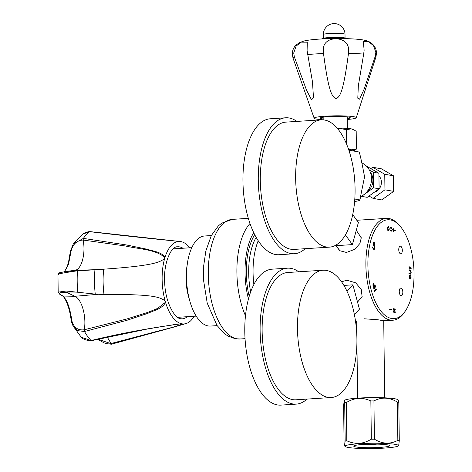 <?xml version="1.0" encoding="UTF-8"?>
<svg xmlns="http://www.w3.org/2000/svg" width="472" height="472" viewBox="0 0 472 472"><rect width="100%" height="100%" fill="white"/><g stroke="black" fill="none" stroke-linecap="round" stroke-linejoin="round"><path stroke-width="0.71" d="M409.495 268.179L409.077 267.878M411.153 267.848L409.312 267.518L409.053 266.049L409.094 269.536L409.318 268.149L411.165 268.474L411.153 267.848L409.495 267.954M367.889 265.134A49.53 22.91 86.3 0 0 381.37 311.691A49.53 22.91 86.3 0 0 405.607 310.611A49.53 22.91 86.3 0 0 414.038 273.282A49.53 22.91 86.3 0 0 400.179 226.271A49.53 22.91 86.3 0 0 367.889 265.134M390.385 230.596L391.571 230.519L390.385 230.312L390.391 230.938L391.595 231.15L392.486 229.587L391.548 227.722L390.35 227.51L390.356 228.141L391.542 228.348L392.214 229.593L391.795 230.537L390.137 230.643M374.721 247.67L374.101 249.953L372.278 247.417L372.408 246.933L374.019 249.169L374.42 247.688M376.196 288.911L376.337 289.448L374.567 291.348L374.426 290.817L375.151 290.032L374.585 287.944L373.859 288.722L373.718 288.191L375.488 286.292L375.629 286.823L374.797 287.719L375.358 289.808L376.196 288.911M391.465 310.033L391.459 309.402L389.37 309.036L389.376 309.661L391.465 310.033M411.295 276.928L410.274 278.858L409.153 276.551L410.203 274.627L411.053 276.946M402.315 250.307A3.829 1.77 -93.7 0 1 400.775 253.812A3.829 1.77 -93.7 0 1 398.751 249.676A3.829 1.77 -93.7 0 1 400.286 246.172A3.829 1.77 -93.7 0 1 402.315 250.307M402.828 292.215A3.829 1.77 -93.7 0 1 401.288 295.72A3.829 1.77 -93.7 0 1 399.259 291.584A3.829 1.77 -93.7 0 1 400.799 288.079A3.829 1.77 -93.7 0 1 402.828 292.215M409.141 273.3L410.321 273.229L409.135 273.017L409.147 273.648L410.345 273.854L411.236 272.297L410.304 270.432L409.1 270.22L409.112 270.845L410.298 271.058L410.97 272.297L410.551 273.241L408.888 273.347M393.713 311.567L395.241 309.709L395.235 309.042L393.147 308.676L393.158 309.302L394.71 309.579L393.182 311.437L393.194 312.104L395.276 312.47L395.271 311.844L393.182 311.603M373.163 283.702L374.113 284.628L374.39 285.66L375.11 284.887L375.252 285.424L373.482 287.324L372.921 285.171L373.429 283.554M375.004 246.626L374.874 247.11L373.051 244.573L373.594 242.661L374.331 242.514L374.267 245.593L375.004 246.626L374.55 246.655M373.594 242.661L374.331 242.514L373.635 242.561M395.318 230.725L395.312 230.1L393.465 229.77L393.211 228.3L393.253 231.787L393.477 230.401L395.318 230.725M389.465 228.896L388.45 230.826L387.329 228.513L388.373 226.595L389.223 228.908M400.179 226.271L399.135 225.067A51.023 23.6 86.3 0 0 386.367 218.377A51.023 23.6 86.3 0 0 365.877 265.099A51.023 23.6 86.3 0 0 392.922 320.211A51.023 23.6 86.3 0 0 404.728 311.945L405.607 310.611M253.877 284.498A51.023 23.6 -93.7 0 1 253.057 272.362A51.023 23.6 -93.7 0 1 258.213 240.726M358.431 233.528L361.298 237.776L359.9 243.499L354.637 249.369L346.584 252.402M346.324 252.42L339.757 250.72L336.359 246.225M357.593 302.003L362.112 296.646L361.257 289.537L355.729 282.84L346.855 280.191L341.575 281.808M364.384 318.795L378.025 319.774L383.736 320.795M356.673 321.686L356.814 320.848M250.667 291.908A48.976 22.656 -93.7 0 1 248.685 272.875A48.976 22.656 -93.7 0 1 256.16 237.357M249.198 296.369A51.141 23.659 -93.7 0 1 254.727 234.696M217.12 325.627L210.435 326.058A45.129 20.874 -93.7 0 1 208.081 325.922A45.129 20.874 -93.7 0 1 189.95 301.525A45.129 20.874 -93.7 0 1 187.467 262.945A45.129 20.874 -93.7 0 1 204.63 235.988L211.32 235.557M187.467 262.945L186.753 267.642A34.297 15.865 86.3 0 0 188.641 296.959L189.95 301.525M391.548 227.722L390.356 227.799M390.621 230.979L390.751 230.601M374.019 249.169L373.558 249.198M376.337 289.448L375.659 289.489M374.585 287.944L373.907 287.985M375.629 286.823L374.951 286.864M374.797 287.719L374.113 287.761M389.795 309.738L389.376 309.437M391.459 309.402L389.795 309.508M409.395 276.586L410.274 278.232L411.053 276.893L410.203 275.259L409.153 276.604M410.203 275.259L409.336 275.294M409.543 278.279L410.404 278.238L409.554 278.297M410.304 270.432L409.106 270.509M409.371 273.683L409.507 273.312M393.613 312.175L393.188 311.874M395.271 311.844L393.607 311.951M395.235 309.042L393.152 309.077M395.241 309.709L394.568 309.75M375.252 285.424L374.573 285.466M373.547 286.563L374.178 285.885L373.322 284.244L373.281 286.581M372.927 284.185L373.482 284.15L372.909 284.268M374.213 244.673L374.52 244.655M374.267 245.593L373.806 245.623M373.393 244.39L374.048 245.292L374.207 243.021L373.789 243.021L373.092 244.407M374.207 243.021L373.464 243.045M374.048 245.292L373.588 245.322M393.654 230.43L393.229 230.13M395.312 230.1L393.654 230.206M387.565 228.554L388.444 230.194L389.223 228.855L388.379 227.221L387.329 228.566M388.379 227.221L387.506 227.262M388.444 230.194L387.724 230.259L388.444 230.194M71.066 251.187L70.499 251.086L73.325 243.941L83.373 238.395A58.965 27.276 -93.7 0 1 89.739 231.663L82.63 234.142C85.432 232.489 87.857 231.64 89.904 231.599L89.745 231.663C118.826 235.174 149.087 238.466 180.516 241.54A41.318 19.11 86.3 0 0 164.964 257.464L164.752 257.517C155.819 249.322 138.975 249.151 125.652 246.024L83.16 240.053C76.859 240.39 72.83 244.101 71.066 251.187L68.523 264.22L64.463 271.748M180.351 241.534L89.904 231.599M97.987 339.215L110.767 343.604L148.904 333.533C160.439 330.27 176.422 326.895 182.015 323.91L178.398 325.686L172.05 327.603L185.944 323.603A41.318 19.11 86.3 0 0 191.142 320.317L194.275 316.246M107.315 337.156L111.451 344.206L172.091 327.592M97.604 339.297L104.088 342.867L106.619 343.675L111.451 344.206M182.015 323.91L177.519 324.058M185.944 323.603A41.318 19.11 86.3 0 1 182.245 323.875A41.318 19.11 -93.7 0 1 181.885 323.816A41.318 19.11 -93.7 0 1 181.525 323.745L181.354 323.792M91.072 340.536C120.03 333.503 150.179 327.91 181.525 323.745A41.318 19.11 86.3 0 1 165.513 302.251A41.318 19.11 -93.7 0 1 165.324 301.614A41.318 19.11 -93.7 0 1 165.141 300.965L164.545 300.381C159.819 297.997 157.489 293.967 103.987 294.534L95.25 294.109L66.163 291.035L58.18 292.144L59.702 294.209A1.493 1.369 -57.8 0 0 60.28 294.398L62.912 296.05C67.048 299.696 70.045 308.021 71.915 321.025L71.361 321.444L73.054 325.934L77.786 330.648L84.506 331.515A58.965 27.276 -93.7 0 0 91.072 340.536L91.391 340.695C86.742 340.554 83.361 339.403 81.243 337.244L91.072 340.536L91.857 340.265M62.292 295.832A1.493 1.369 -57.9 0 0 62.334 295.861C63.673 296.522 65.23 298.947 67.006 303.136C68.646 307.714 70.121 311.768 71.313 321.391L71.361 321.444M59.678 294.192A1.493 1.369 -57.8 0 0 59.702 294.209L62.334 295.861A1.493 1.369 -57.9 0 0 62.912 296.05L74.889 296.292L66.776 292.433C60.392 292.192 58.233 292.846 60.28 294.398M58.18 292.168L57.962 274.285C59.413 272.462 55.554 273.601 66.505 271.37L76.134 270.969L65.938 272.562C59.265 273.689 56.905 274.291 58.864 274.368M66.776 292.433C67.484 292.481 65.425 291.684 76.393 292.144M164.439 258.567L164.622 258.627A41.318 19.11 -93.7 0 1 164.793 258.042L164.038 259.187C159.377 261.635 157.141 265.494 103.675 269.188L76.134 270.969M97.421 269.618L74.576 270.373L66.517 271.37M164.752 257.517L164.793 258.042A41.318 19.11 -93.7 0 1 164.964 257.464C161.837 252.001 153.335 251.316 147.069 249.234L126.089 244.891L83.373 238.395L83.16 240.059C85.898 254.083 81.396 270.043 74.576 270.373L74.889 270.32M164.038 259.187L164.622 258.627A41.318 19.11 86.3 0 0 164.462 259.211A41.318 19.11 86.3 0 0 164.964 300.322A41.318 19.11 86.3 0 0 165.141 300.965L164.545 300.381M180.546 241.546L180.51 241.54A41.318 19.11 -93.7 0 1 180.546 241.546A41.318 19.11 -93.7 0 1 180.876 241.599A41.318 19.11 -93.7 0 1 181.236 241.67A41.318 19.11 86.3 0 1 186.239 244.154L189.868 247.794M165.513 302.251C162.527 308.776 154.061 310.387 147.848 313.349L127.009 320.264L84.506 331.515L84.258 329.781L126.909 318.966L147.612 312.464L157.512 308.47L165.513 302.251M165.294 302.216L164.958 301.047M71.915 321.025C73.85 327.615 77.963 330.536 84.258 329.781C86.665 316.659 81.75 299.03 74.889 296.292L97.722 294.322M354.383 314.606L359.446 309.172L352.885 284.84L343.917 285.418M346.961 291.189L352.885 284.84M331.297 397.524L295.95 399.802A63.779 29.5 -93.7 0 1 263.866 351.009A63.779 29.5 -93.7 0 1 276.321 278.574A63.779 29.5 -93.7 0 1 287.749 272.503L323.096 270.226A63.779 29.5 86.3 0 0 311.667 276.297A63.779 29.5 86.3 0 0 299.213 348.731A63.779 29.5 86.3 0 0 331.297 397.524A63.779 29.5 86.3 0 0 342.725 391.459A63.779 29.5 86.3 0 0 355.18 319.019A63.779 29.5 86.3 0 0 323.096 270.226M298.782 271.795A68.11 31.506 86.3 0 0 287.472 268.185A68.11 31.506 86.3 0 0 275.264 274.663A68.11 31.506 86.3 0 0 261.966 352.018A68.11 31.506 86.3 0 0 296.227 404.12A68.11 31.506 86.3 0 0 306.983 399.088M296.227 404.12L280.893 405.112A68.11 31.506 -93.7 0 1 246.632 353.003A68.11 31.506 -93.7 0 1 259.936 275.648A68.11 31.506 -93.7 0 1 272.137 269.17L287.472 268.185M334.713 245.747L352.395 244.608L358.39 222.489L352.714 214.607M329.456 247.139L294.109 249.411A63.779 29.5 -93.7 0 1 275.825 238.1A63.779 29.5 -93.7 0 1 260.768 167.672A63.779 29.5 -93.7 0 1 285.914 122.118L321.261 119.841A63.779 29.5 86.3 0 0 296.115 165.395A63.779 29.5 86.3 0 0 311.172 235.823A63.779 29.5 86.3 0 0 329.456 247.139A63.779 29.5 86.3 0 0 354.608 201.585A63.779 29.5 86.3 0 0 339.545 131.157A63.779 29.5 86.3 0 0 321.261 119.841M352.395 244.608L345.398 234.891M296.947 121.41A68.11 31.506 86.3 0 0 285.631 117.793A68.11 31.506 86.3 0 0 258.78 166.439A68.11 31.506 86.3 0 0 274.863 241.652A68.11 31.506 86.3 0 0 294.386 253.735A68.11 31.506 86.3 0 0 305.142 248.703M294.386 253.735L279.058 254.727A68.11 31.506 -93.7 0 1 259.529 242.643A68.11 31.506 -93.7 0 1 243.446 167.43A68.11 31.506 -93.7 0 1 270.303 118.785L285.631 117.793M354.802 199.036L359.835 199.922L364.555 176.858C362.484 165.53 360.714 157.253 359.251 152.031L349.256 150.261L349.085 150.875M354.614 201.491A23.635 2.348 179.3 0 0 359.829 200.016A23.635 2.348 179.3 0 0 359.835 199.922M361.841 162.934A18.048 15.9 100 0 1 371.493 179.655A18.048 15.9 100 0 1 360.72 196.505M348.879 150.243A23.635 2.348 -0.7 0 1 349.256 150.261M353.316 150.981A18.048 1.794 179.3 0 0 353.386 150.946A18.048 1.794 179.3 0 0 351.575 149.819A18.048 1.794 179.3 0 0 348.607 149.447M354.684 150.184L356.407 149.075L351.575 149.819L348.265 148.474M337.126 128.089A18.048 1.794 -0.7 0 1 351.315 128.868L354.012 129.859L356.195 131.328L356.407 149.075M337.138 128.107L346.483 129.617L351.315 128.868A18.048 1.794 -0.7 0 1 353.121 129.369L353.906 129.8M346.483 129.617L346.66 144.285M323.178 118.968A15.045 1.493 -0.7 0 1 320.158 118.106A15.045 1.493 -0.7 0 1 328.193 116.684A15.045 1.493 -0.7 0 1 350.242 117.74A15.045 1.493 -0.7 0 1 347.244 118.673M347.256 119.493A21.057 2.094 179.3 0 0 356.248 117.734A21.057 2.094 179.3 0 0 325.391 116.189A21.057 2.094 179.3 0 0 314.157 118.248A21.057 2.094 179.3 0 0 323.19 119.788M363.652 54.097L358.342 85.774L357.788 98.205L359.587 99.191L364.166 89.084L375.287 56.15L375.836 52.309L373.553 45.696L368.803 41.819L363.322 41.265L364.136 50.244L363.652 54.097A41.495 4.118 -0.7 0 0 348.478 53.33L348.519 49.454C348.472 35.105 322.636 35.329 323.438 49.66L323.521 53.537C328.996 95.515 332.736 96.683 335.934 98.784C339.291 96.925 342.961 95.645 348.478 53.33M294.333 56.817L306.546 90.217L311.514 99.81L313.491 97.798L312.47 81.815L307.101 50.71L307.278 42.191L301.266 42.161L296.103 46.073L293.714 52.982L294.333 56.817A41.495 4.118 -0.7 0 0 292.994 58.021L292.298 54.079C292.345 50.61 293.513 47.678 295.808 45.288L299.378 42.651L304.039 40.999C307.939 40.114 313.137 39.477 319.627 39.082C336.247 37.937 358.69 38.669 364.561 40.279C369.234 40.834 376.237 44.911 376.526 53.053L375.93 57.006A41.495 4.118 -0.7 0 0 375.287 56.15M321.656 38.958L324.052 38.084L327.769 38.527L334.701 37.4L341.651 38.409L344.879 37.913A12.036 1.198 -0.7 0 1 346.082 38.25L346.596 38.533M321.65 38.964L322.376 38.539A12.036 1.198 -0.7 0 1 324.052 38.084A12.036 1.198 -0.7 0 1 328.624 37.607A12.036 1.198 -0.7 0 1 334.701 37.4A12.036 1.198 -0.7 0 1 344.879 37.913L346.814 38.651M378.945 175.796A9.629 8.484 100 0 1 381.388 182.269A9.629 8.484 100 0 1 374.402 192.175M373.494 187.803L379.099 188.794L367.216 197.343L361.611 196.352L373.494 187.803L373.305 172.25L369.269 169.908M379.099 188.794L378.91 173.236L366.526 166.179M370.266 172.097A12.998 11.452 100 0 1 372.921 180.056A12.998 11.452 100 0 1 366.756 192.004M373.305 172.25L378.91 173.236M372.679 167.265L381.4 168.805L393.477 175.808L393.666 191.367L381.783 199.916L373.063 198.376L384.945 189.827L384.751 174.268L372.679 167.265L370.862 168.569M393.666 191.367L384.945 189.827M369.033 196.039L373.063 198.376M393.477 175.808L384.751 174.268M346.808 440.789A30.414 3.021 179.3 0 0 345.168 441.066L344.519 445.887L344.088 443.833L343.622 405.566L344.182 400.746L344.589 400.339A26.715 2.655 -0.7 0 1 358.726 398.079A26.715 2.655 -0.7 0 1 397.748 399.69L398.38 400.297L398.81 402.356A30.414 3.021 -0.7 0 0 397.377 402.103L397.843 440.37C390.084 444.423 382.267 444.028 374.402 439.184A30.414 3.021 179.3 0 0 371.328 439.208C367.009 441.727 362.938 443.102 359.109 443.32C355.257 443.586 351.156 442.742 346.808 440.789L346.342 402.522C350.661 400.002 354.732 398.633 358.561 398.409C362.413 398.144 366.514 398.987 370.862 400.946A30.414 3.021 -0.7 0 1 373.936 400.917C381.695 396.863 389.506 397.259 397.377 402.103M344.182 400.746L344.702 402.799A30.414 3.021 -0.7 0 1 346.342 402.522M370.862 400.946L371.328 439.208M359.281 443.709A26.715 2.655 179.3 0 0 345.15 446.5A26.715 2.655 179.3 0 0 384.173 448.105A26.715 2.655 179.3 0 0 398.309 445.851A26.715 2.655 179.3 0 0 386.645 443.527A26.715 2.655 179.3 0 0 359.281 443.709M380.113 447.391A18.001 1.788 -0.7 0 1 353.729 446.128A18.001 1.788 -0.7 0 1 363.34 444.429A18.001 1.788 -0.7 0 1 389.73 445.692A18.001 1.788 -0.7 0 1 380.113 447.391M398.309 445.851L398.716 445.438L399.277 440.624A30.414 3.021 179.3 0 0 397.843 440.37M374.402 439.184L373.936 400.917M399.277 440.624L398.81 402.356M344.702 402.799L345.168 441.066M253.73 232.672A53.914 24.939 86.3 0 0 248.461 299M249.983 223.498A59.926 27.718 86.3 0 0 245.481 315.762M240.047 338.984A59.926 27.718 -93.7 0 1 236.926 338.808A59.926 27.718 -93.7 0 1 208.364 277.601A59.926 27.718 -93.7 0 1 232.348 219.374L221.687 223.167L218.259 225.982L211.279 235.64L205.857 250.957L203.727 265.512L203.662 280.94L207.226 303.148L217.008 325.462L224.82 333.922L228.23 336.176L235.245 338.713L240.047 338.984L245.045 338.66M373.346 243.469L373.647 243.452M77.703 292.262A70.464 32.592 -93.7 0 1 77.443 270.887M187.355 316.688A36.102 16.697 -93.7 0 1 182.009 318.842L180.841 318.753C174.463 318.559 165.46 302.127 164.74 283.607C162.993 263.872 171.035 246.142 177.366 246.791A36.102 16.697 -93.7 0 1 179.502 246.88A36.102 16.697 -93.7 0 1 182.941 248.242M164.156 259.193L164.462 259.211M103.987 294.534A53.572 24.78 -93.7 0 1 103.675 269.188M164.964 300.322L164.657 300.363M94.949 269.772A57.661 26.668 86.3 0 0 95.25 294.109M307.65 54.557A41.495 4.118 -0.7 0 1 315.131 53.961A41.495 4.118 -0.7 0 1 323.521 53.537M345.008 34.273A10.832 10.832 0 0 0 333.486 23.6A10.832 10.832 0 0 0 323.349 34.539A10.832 1.074 -0.7 0 1 329.132 33.518A10.832 1.074 -0.7 0 1 345.008 34.273L345.056 37.943M366.532 444.258A7.581 0.755 179.3 0 0 375.234 444.27A7.581 0.755 179.3 0 0 376.88 444.134M386.367 218.377L356.797 220.282M392.922 320.211L383.854 320.795M356.684 322.547L355.711 322.612M191.791 247.67L173.2 248.868M196.199 316.122L177.608 317.32M232.348 219.374L248.331 218.341M373.505 242.897L373.971 242.868M91.456 340.684L147.671 328.949L177.614 324.052M81.243 337.244L73.06 325.94M64.186 271.801L66.021 269.247L68.34 263.175L70.458 251.08L73.313 243.959M73.325 243.941L82.63 234.142M71.319 321.397L73.054 325.934M342.878 281.141L341.817 282.156M362.154 296.487L357.534 302.08M340.135 250.957L335.911 245.67M361.316 237.994L356.289 230.224M359.829 200.016L360.307 198.163M353.386 150.946L354.814 150.108M347.362 128.413L347.221 116.879M323.19 119.853L323.155 117.174M356.248 117.734L375.93 57.006M314.157 118.248L292.994 58.021M323.349 34.539L323.397 38.208M345.15 446.5L344.519 445.887M366.248 444.27L377.163 444.14M357.605 398.156L356.915 341.799M356.85 336.436L356.661 321.025M384.68 397.825L383.736 320.765"/></g></svg>

